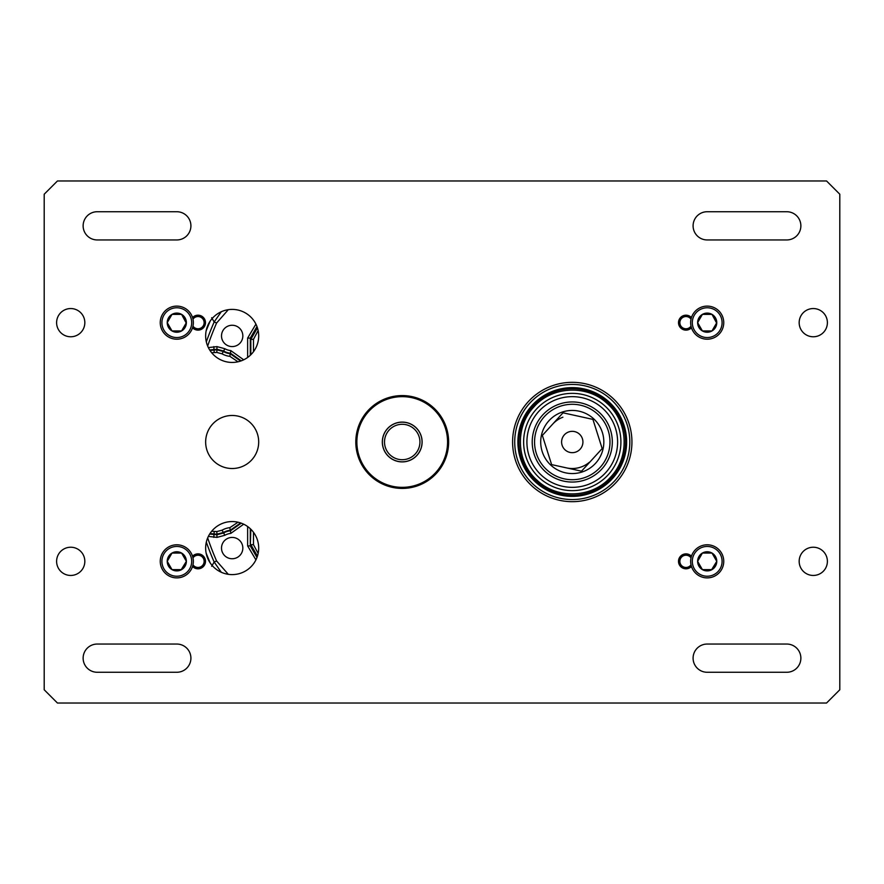 <?xml version="1.0" encoding="UTF-8"?>
<svg xmlns="http://www.w3.org/2000/svg" width="884" height="884" viewBox="0 0 884 884"><rect width="100%" height="100%" fill="white"/><g stroke="black" fill="none" stroke-linecap="round" stroke-linejoin="round"><path stroke-width="1.33" d="M257.443 556.135L250.824 544.654L253.476 544.654L258.139 553.461M255.918 559.892L247.642 545.914L250.294 545.914L256.979 557.461M256.979 326.539L250.294 338.086L250.294 355.28M250.824 354.771L250.824 339.346L257.443 327.865M232.172 346.583A10.663 10.663 0 0 0 242.835 335.92A10.663 10.663 0 0 0 232.172 325.257A10.663 10.663 0 0 0 221.508 335.92A10.663 10.663 0 0 0 232.172 346.583M232.172 558.743A10.663 10.663 0 0 0 242.835 548.08A10.663 10.663 0 0 0 232.172 537.417A10.663 10.663 0 0 0 221.508 548.08A10.663 10.663 0 0 0 232.172 558.743M238.006 361.788L229.884 356.351A20.553 20.553 0 0 1 222.061 353.821L216.845 352.44L211.674 352.749M210.005 350.473L216.845 349.799L223.365 351.512A17.901 17.901 0 0 0 230.183 353.711L230.503 353.224A17.382 17.382 0 0 1 223.553 351.014L216.989 349.268L209.663 349.931M211.674 531.251L216.845 531.56L222.061 530.179A20.553 20.553 0 0 1 229.884 527.649L238.006 522.212M258.139 330.539L253.476 339.346L253.476 351.721M211.674 566.29L214.149 562.014A300.715 300.715 0 0 1 206.326 542.146M206.326 341.854A300.715 300.715 0 0 1 214.149 321.986L211.674 317.71M208.359 347.578L216.989 346.616L224.868 348.716A14.73 14.73 0 0 0 230.757 350.583L243.697 359.81M243.697 524.19L230.757 533.417A14.73 14.73 0 0 0 224.868 535.284L216.989 537.384L208.359 536.422M209.663 534.069L216.989 534.732L223.553 532.986A17.382 17.382 0 0 1 230.503 530.776L230.183 530.289A17.901 17.901 0 0 0 223.365 532.488L216.845 534.201L210.005 533.527M241.255 360.838L230.503 353.224L230.757 350.583M229.884 356.351L230.183 353.711L240.603 361.059M230.757 533.417L230.503 530.776L241.255 523.162M240.603 522.941L230.183 530.289L229.884 527.649M247.642 357.456L247.642 338.086L250.294 338.086L250.824 339.346L253.476 339.346M228.293 309.687L216.58 323.036L214.149 321.986L221.276 311.743M221.276 572.257L214.149 562.014L216.58 560.964L228.293 574.313M403.148 422.187A19.835 19.835 0 0 1 422.033 442.928A19.835 19.835 0 0 1 401.292 461.813A19.835 19.835 0 0 1 382.407 441.072A19.835 19.835 0 0 1 403.148 422.187M401.391 459.691A17.713 17.713 0 0 0 419.911 442.829A17.713 17.713 0 0 0 403.049 424.309A17.713 17.713 0 0 0 384.529 441.171A17.713 17.713 0 0 0 401.391 459.691M419.889 432.873A19.89 19.89 0 0 1 421.458 436.972M694.305 330.108A14.895 14.895 0 0 0 714.648 335.555A14.895 14.895 0 0 0 720.095 315.212A14.895 14.895 0 0 0 699.752 309.765A14.895 14.895 0 0 0 694.305 330.108M721.532 314.384A16.553 16.553 0 0 1 715.476 336.992A16.553 16.553 0 0 1 692.868 330.936A16.553 16.553 0 0 1 698.924 308.328A16.553 16.553 0 0 1 721.532 314.384M698.913 327.445A9.569 9.569 0 0 0 716.769 322.66A9.569 9.569 0 0 0 702.415 314.373A9.569 9.569 0 0 0 698.913 327.445M700.018 326.804L702.415 330.947L711.985 330.947L716.769 322.66L711.985 314.373L702.415 314.373L697.631 322.66L700.018 326.804M702.239 314.671L697.631 322.66L702.415 330.947L711.985 330.947M716.592 322.958L711.985 314.373M163.905 330.108A14.895 14.895 0 0 0 184.248 335.555A14.895 14.895 0 0 0 189.695 315.212A14.895 14.895 0 0 0 169.352 309.765A14.895 14.895 0 0 0 163.905 330.108M191.132 314.384A16.553 16.553 0 0 1 185.076 336.992A16.553 16.553 0 0 1 162.468 330.936A16.553 16.553 0 0 1 168.524 308.328A16.553 16.553 0 0 1 191.132 314.384M168.512 327.445A9.569 9.569 0 0 0 186.369 322.66A9.569 9.569 0 0 0 172.015 314.373A9.569 9.569 0 0 0 168.512 327.445M169.618 326.804L172.015 330.947L181.585 330.947L186.369 322.66L181.585 314.373L172.015 314.373L167.231 322.66L169.618 326.804M171.839 314.671L167.231 322.66L172.015 330.947L181.585 330.947M186.192 322.958L181.585 314.373M163.905 553.892A14.895 14.895 0 0 0 169.352 574.235A14.895 14.895 0 0 0 189.695 568.788A14.895 14.895 0 0 0 184.248 548.445A14.895 14.895 0 0 0 163.905 553.892M191.132 569.616A16.553 16.553 0 0 1 168.524 575.672A16.553 16.553 0 0 1 162.468 553.064A16.553 16.553 0 0 1 185.076 547.008A16.553 16.553 0 0 1 191.132 569.616M168.512 556.555A9.569 9.569 0 0 0 181.585 569.627A9.569 9.569 0 0 0 181.585 553.053A9.569 9.569 0 0 0 168.512 556.555M169.618 557.196L167.231 561.34L172.015 569.627L181.585 569.627L186.369 561.34L181.585 553.053L172.015 553.053L169.618 557.196M181.242 553.053L172.015 553.053L167.231 561.34L172.015 569.627M181.242 569.627L186.369 561.34M694.305 553.892A14.895 14.895 0 0 0 699.752 574.235A14.895 14.895 0 0 0 720.095 568.788A14.895 14.895 0 0 0 714.648 548.445A14.895 14.895 0 0 0 694.305 553.892M721.532 569.616A16.553 16.553 0 0 1 698.924 575.672A16.553 16.553 0 0 1 692.868 553.064A16.553 16.553 0 0 1 715.476 547.008A16.553 16.553 0 0 1 721.532 569.616M698.913 556.555A9.569 9.569 0 0 0 711.985 569.627A9.569 9.569 0 0 0 711.985 553.053A9.569 9.569 0 0 0 698.913 556.555M700.018 557.196L697.631 561.34L702.415 569.627L711.985 569.627L716.769 561.34L711.985 553.053L702.415 553.053L700.018 557.196M711.642 553.053L702.415 553.053L697.631 561.34L702.415 569.627M711.642 569.627L716.769 561.34M391.468 458.741A19.89 19.89 0 0 1 385.479 431.248A19.89 19.89 0 0 1 412.972 425.259A19.89 19.89 0 0 1 418.961 452.752A19.89 19.89 0 0 1 391.468 458.741M427.303 402.949A46.41 46.41 0 0 1 441.271 467.083A46.41 46.41 0 0 1 377.137 481.051A46.41 46.41 0 0 1 363.169 416.916A46.41 46.41 0 0 1 448.63 442A46.41 46.41 0 0 1 377.137 481.051A46.41 46.41 0 0 1 363.169 416.916A46.41 46.41 0 0 1 427.303 402.949M538.776 411.414A45.349 45.349 0 0 1 602.844 408.518A45.349 45.349 0 0 1 605.75 472.586A45.349 45.349 0 0 1 541.682 475.481A45.349 45.349 0 0 1 538.776 411.414M536.356 409.204A48.631 48.631 0 0 1 605.065 406.087A48.631 48.631 0 0 1 608.181 474.796A48.631 48.631 0 0 1 539.472 477.912A48.631 48.631 0 0 1 536.356 409.204M544.422 416.574A37.703 37.703 0 0 1 597.694 414.154A37.703 37.703 0 0 1 600.114 467.426A37.703 37.703 0 0 1 546.842 469.846A37.703 37.703 0 0 1 544.422 416.574M542.699 414.994A40.045 40.045 0 0 1 599.275 412.43A40.045 40.045 0 0 1 601.838 469.006A40.045 40.045 0 0 1 545.262 471.57A40.045 40.045 0 0 1 542.699 414.994M595.573 463.282A31.559 31.559 0 0 1 550.986 465.304A31.559 31.559 0 0 1 548.964 420.718A31.559 31.559 0 0 1 593.551 418.696A31.559 31.559 0 0 1 595.573 463.282M528.201 401.756A59.67 59.67 0 0 1 612.501 397.944A59.67 59.67 0 0 1 616.325 482.244A59.67 59.67 0 0 1 532.024 486.056A59.67 59.67 0 0 1 528.201 401.756M529.77 403.192A57.548 57.548 0 0 1 611.076 399.502A57.548 57.548 0 0 1 614.756 480.808A57.548 57.548 0 0 1 533.461 484.498A57.548 57.548 0 0 1 529.77 403.192M612.413 478.664A54.366 54.366 0 0 1 535.605 482.145A54.366 54.366 0 0 1 532.124 405.336A54.366 54.366 0 0 1 608.932 401.855A54.366 54.366 0 0 1 612.413 478.664M575.484 452.166A10.663 10.663 0 0 0 582.423 438.773A10.663 10.663 0 0 0 569.042 431.834A10.663 10.663 0 0 0 562.102 445.227A10.663 10.663 0 0 0 575.484 452.166M562.887 417.193A26.52 26.52 0 0 0 552.688 424.121M566.567 467.901A26.52 26.52 0 0 0 589.462 462.188M592.921 419.392L563.009 412.806L542.356 435.425L551.616 464.608L581.528 471.194L602.17 448.575L592.921 419.392M205.652 548.08A26.52 26.52 0 0 0 232.172 574.6A26.52 26.52 0 0 0 258.692 548.08A26.52 26.52 0 0 0 232.172 521.56A26.52 26.52 0 0 0 205.652 548.08M205.652 335.92A26.52 26.52 0 0 0 232.172 362.44A26.52 26.52 0 0 0 258.692 335.92A26.52 26.52 0 0 0 232.172 309.4A26.52 26.52 0 0 0 205.652 335.92M205.652 442A26.52 26.52 0 0 0 232.172 468.52A26.52 26.52 0 0 0 258.692 442A26.52 26.52 0 0 0 232.172 415.48A26.52 26.52 0 0 0 205.652 442M691.454 556.246A7.481 7.481 0 0 0 678.503 561.34A7.481 7.481 0 0 0 691.454 566.434M192.546 566.434A7.481 7.481 0 0 0 205.497 561.34A7.481 7.481 0 0 0 192.546 556.246M691.454 317.566A7.481 7.481 0 0 0 678.503 322.66A7.481 7.481 0 0 0 691.454 327.754M192.546 327.754A7.481 7.481 0 0 0 205.497 322.66A7.481 7.481 0 0 0 192.546 317.566M56.609 561.34A14.111 14.111 0 0 0 70.72 575.451A14.111 14.111 0 0 0 84.831 561.34A14.111 14.111 0 0 0 70.72 547.229A14.111 14.111 0 0 0 56.609 561.34M799.169 561.34A14.111 14.111 0 0 0 813.28 575.451A14.111 14.111 0 0 0 827.391 561.34A14.111 14.111 0 0 0 813.28 547.229A14.111 14.111 0 0 0 799.169 561.34M799.169 322.66A14.111 14.111 0 0 0 813.28 336.771A14.111 14.111 0 0 0 827.391 322.66A14.111 14.111 0 0 0 813.28 308.549A14.111 14.111 0 0 0 799.169 322.66M56.609 322.66A14.111 14.111 0 0 0 70.72 336.771A14.111 14.111 0 0 0 84.831 322.66A14.111 14.111 0 0 0 70.72 308.549A14.111 14.111 0 0 0 56.609 322.66M44.2 194.226L44.2 689.774L57.46 703.034L826.54 703.034L839.8 689.774L839.8 194.226L826.54 180.966L57.46 180.966L44.2 194.226M786.76 211.729L707.2 211.729A14.111 14.111 0 0 0 693.089 225.84A14.111 14.111 0 0 0 707.2 239.951L786.76 239.951A14.111 14.111 0 0 0 800.871 225.84A14.111 14.111 0 0 0 786.76 211.729M97.24 239.951L176.8 239.951A14.111 14.111 0 0 0 190.911 225.84A14.111 14.111 0 0 0 176.8 211.729L97.24 211.729A14.111 14.111 0 0 0 83.129 225.84A14.111 14.111 0 0 0 97.24 239.951M707.2 644.049L786.76 644.049A14.111 14.111 0 0 1 800.871 658.16A14.111 14.111 0 0 1 786.76 672.271L707.2 672.271A14.111 14.111 0 0 1 693.089 658.16A14.111 14.111 0 0 1 707.2 644.049M176.8 672.271L97.24 672.271A14.111 14.111 0 0 1 83.129 658.16A14.111 14.111 0 0 1 97.24 644.049L176.8 644.049A14.111 14.111 0 0 1 190.911 658.16A14.111 14.111 0 0 1 176.8 672.271M192.822 557.196A6.652 6.652 0 0 1 204.668 561.34A6.652 6.652 0 0 1 192.822 565.484M192.977 564.81A6.122 6.122 0 0 0 204.138 561.34A6.122 6.122 0 0 0 192.977 557.87M192.822 318.516A6.652 6.652 0 0 1 204.668 322.66A6.652 6.652 0 0 1 192.822 326.804M192.977 326.13A6.122 6.122 0 0 0 204.138 322.66A6.122 6.122 0 0 0 192.977 319.19M192.679 327.312A7.072 7.072 0 0 0 205.088 322.66A7.072 7.072 0 0 0 192.679 318.008M192.679 565.992A7.072 7.072 0 0 0 205.088 561.34A7.072 7.072 0 0 0 192.679 556.688M691.321 556.688A7.072 7.072 0 0 0 678.912 561.34A7.072 7.072 0 0 0 691.321 565.992M691.178 565.484A6.652 6.652 0 0 1 679.332 561.34A6.652 6.652 0 0 1 691.178 557.196M691.023 557.87A6.122 6.122 0 0 0 679.862 561.34A6.122 6.122 0 0 0 691.023 564.81M691.321 318.008A7.072 7.072 0 0 0 678.912 322.66A7.072 7.072 0 0 0 691.321 327.312M691.178 326.804A6.652 6.652 0 0 1 679.332 322.66A6.652 6.652 0 0 1 691.178 318.516M691.023 319.19A6.122 6.122 0 0 0 679.862 322.66A6.122 6.122 0 0 0 691.023 326.13M253.476 532.279L253.476 544.654M224.868 348.716L222.061 353.821M210.193 321.08A304.704 304.704 0 0 0 206.116 330.981M206.116 553.019A304.704 304.704 0 0 0 210.193 562.92M216.58 323.036A298.063 298.063 0 0 0 207.674 346.064M207.674 537.936A298.063 298.063 0 0 0 216.58 560.964M247.642 545.914L247.642 526.544M247.642 338.086L255.918 324.108M222.061 530.179L224.868 535.284M250.294 528.72L250.294 545.914L250.824 529.229M216.989 537.384L216.845 531.56M214.204 531.56L213.806 537.384M213.806 346.616L214.204 352.44M216.845 352.44L216.989 346.616M426.729 403.844A45.349 45.349 0 0 1 440.376 466.509A45.349 45.349 0 0 1 377.711 480.156A45.349 45.349 0 0 1 364.064 417.491A45.349 45.349 0 0 1 426.729 403.844M532.908 406.054A53.305 53.305 0 0 1 608.214 402.64A53.305 53.305 0 0 1 611.629 477.946A53.305 53.305 0 0 1 536.323 481.36A53.305 53.305 0 0 1 532.908 406.054M533.881 406.949C552.08 385.965 587.285 384.352 607.319 403.623C628.314 421.823 629.905 457.039 610.645 477.051C592.457 498.035 557.24 499.648 537.218 480.377C516.212 462.177 514.632 426.961 533.881 406.949"/></g></svg>
